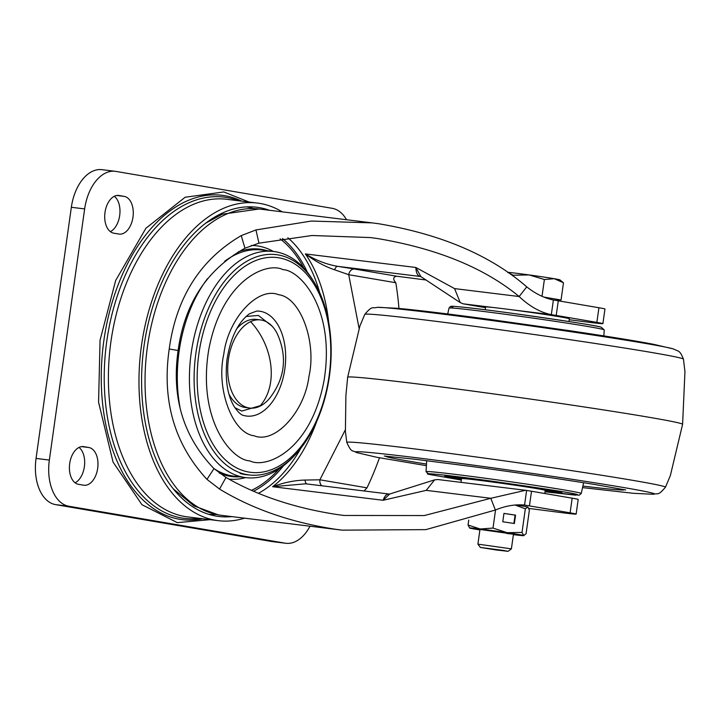 <?xml version="1.0" encoding="UTF-8"?>
<svg xmlns="http://www.w3.org/2000/svg" width="721" height="721" viewBox="0 0 721 721"><rect width="100%" height="100%" fill="white"/><g stroke="black" fill="none" stroke-linecap="round" stroke-linejoin="round"><path stroke-width="1.08" d="M210.036 519.661L177.321 522.635L141.956 504.709L113.062 462.071L98.57 402.201L100.066 340.132L115.675 280.478L145.93 228.242L185.171 197.239L223.789 191.948L249.033 202.033M346.54 219.734A42.278 25.794 97 0 0 332.201 208.324L115.964 171.409A42.278 25.794 97 0 0 115.234 171.301A42.278 25.794 97 0 0 84.645 208.919L49.352 460.061A42.278 25.794 97 0 0 68.91 506.259L285.146 543.174A42.278 25.794 97 0 0 285.876 543.283A42.278 25.794 97 0 0 310.012 526.204M78.499 484.323A19.025 11.608 -83 0 1 69.667 463.801A19.025 11.608 -83 0 1 83.465 446.605A19.025 11.608 -83 0 1 83.798 446.65L88.881 447.525A19.025 11.608 -83 0 1 97.723 468.037A19.025 11.608 -83 0 1 83.915 485.242A19.025 11.608 -83 0 1 83.591 485.197L78.499 484.323M118.884 234.055L113.801 233.189A19.025 11.608 -83 0 1 104.96 212.668A19.025 11.608 -83 0 1 118.767 195.463A19.025 11.608 -83 0 1 119.091 195.517L124.183 196.382A19.025 11.608 -83 0 1 133.015 216.904A19.025 11.608 -83 0 1 119.217 234.1A19.025 11.608 -83 0 1 118.884 234.055M115.234 171.301L101.94 169.669A42.278 25.794 97 0 0 71.343 207.287L36.05 458.43A42.278 25.794 97 0 0 55.607 504.628L271.844 541.543A42.278 25.794 97 0 0 272.574 541.642L285.876 543.283M75.074 482.782A19.025 11.608 97 0 0 84.492 465.802A19.025 11.608 97 0 0 79.022 447.435M110.367 231.639A19.025 11.608 97 0 0 119.794 214.66A19.025 11.608 97 0 0 114.315 196.292M238.281 251.854A114.576 69.892 -83 0 1 261.813 249.421A114.576 69.892 -83 0 1 267.167 250.692M239.408 476.833A114.576 69.892 -83 0 1 229.927 476.284A114.576 69.892 -83 0 1 219.175 472.976M273.376 251.458A117.478 71.658 97 0 0 258.469 246.086A117.478 71.658 97 0 0 251.341 245.464M228.999 479.123A117.478 71.658 97 0 0 245.618 477.599M294.276 455.753A113.918 69.486 -83 0 1 245.879 477.626A113.918 69.486 -83 0 1 243.914 477.338A113.918 69.486 -83 0 1 191.002 354.48A113.918 69.486 -83 0 1 273.647 251.485A113.918 69.486 -83 0 1 275.62 251.773A113.918 69.486 -83 0 1 313.121 280.586M249.34 474.977A110.98 67.702 -83 0 1 246.249 474.715A110.98 67.702 -83 0 1 244.329 474.436A110.98 67.702 -83 0 1 240.03 473.463M234.884 407.698L241.787 411.06L261.633 405.283M272.033 326.108L258.388 315.447L246.086 316.456M281.596 255.676A110.98 67.702 -83 0 1 328.515 381.986A110.98 67.702 -83 0 1 249.124 474.95A110.98 67.702 -83 0 1 243.698 473.913A110.98 67.702 -83 0 1 196.779 347.603A110.98 67.702 -83 0 1 276.17 254.639A110.98 67.702 -83 0 1 281.596 255.676M250.593 321.647A44.396 27.083 -83 0 1 260.533 319.926A44.396 27.083 -83 0 1 277.342 333.877C287.589 357.039 284.939 378.606 269.402 398.578A44.396 27.083 -83 0 1 259.65 406.338A44.396 27.083 -83 0 1 249.709 408.05A44.396 27.083 -83 0 1 228.079 376.614A44.396 27.083 -83 0 1 250.593 321.647A59.194 43.819 65 0 1 259.65 406.338M260.533 319.926L256.343 319.412A44.396 27.083 97 0 0 236.695 328.839M228.945 394.036A44.396 27.083 97 0 0 245.528 407.536L249.709 408.05M231.856 516.606A155.781 95.019 -83 0 1 215.011 515.885A155.781 95.019 -83 0 1 143.119 408.176A155.781 95.019 -83 0 1 183.621 245.482A155.781 95.019 -83 0 1 252.945 206.9A155.781 95.019 -83 0 1 269.465 210.271M246.501 206.9A154.934 94.505 -83 0 1 253.576 208.549M244.572 518.174A160.008 97.605 -83 0 1 218.283 520.67A160.008 97.605 -83 0 1 156.115 467.091A160.008 97.605 -83 0 1 155.439 290.896A160.008 97.605 -83 0 1 257.28 203.052A160.008 97.605 -83 0 1 282.181 211.839M257.28 203.052L226.7 199.293A160.008 97.605 97 0 0 124.859 287.138A160.008 97.605 97 0 0 125.535 463.342A160.008 97.605 97 0 0 187.712 516.921L218.283 520.67M216.03 514.443A154.934 94.505 -83 0 1 208.757 514.334M378.615 223.735C441.144 234.271 490.523 255.315 526.736 286.868L519.147 296.529C484.161 267.725 436.629 248.348 376.56 238.39L370.351 237.57L311.995 235.506L258.938 243.166L255.964 229.936L311.337 221.059L372.162 222.879L378.615 223.735M219.544 489.063L226.006 477.446C257.73 495.751 294.97 508.152 337.734 514.641L343.935 515.461L424.272 515.56L490.794 498.292L495.372 510.026L425.868 529.629L342.133 530.151L335.68 529.295C291.158 522.455 252.449 509.044 219.544 489.063L206.972 479.384C174.365 444.019 161.783 400.552 169.219 348.991C176.284 297.458 200.294 259.659 241.229 235.614L255.964 229.936M226.006 477.446L213.984 468.614C183.323 436.773 171.373 397.406 178.123 350.514C184.558 303.649 206.837 269.555 244.96 248.213L258.938 243.166M495.372 510.026C505.574 505.818 515.299 504.177 524.555 505.088L526.609 490.442L525.573 490.289L490.794 498.292L426.228 490.361L383.094 500.275C384.861 495.525 387.051 493.479 389.673 494.137M523.77 504.979L522.941 504.889M485.521 307.669L463.134 303.82L460.232 302.595L454.581 288.607L519.147 296.529C529.538 306.371 540.263 312.409 551.322 314.644L553.377 299.999C544.256 298.079 535.379 293.708 526.736 286.868M454.581 288.607L415.819 267.473L420.884 276.63L460.232 302.595M528.826 508.422L560.118 512.451A29.597 0.676 -172 0 0 576.133 514.1A29.597 0.676 -172 0 0 570.104 512.838L529.448 505.899A29.597 0.676 -172 0 0 524.555 505.088M598.926 307.741L596.862 322.386A29.597 0.676 8 0 1 602.9 323.648L604.955 309.003A29.597 0.676 -172 0 0 598.926 307.741L558.279 300.801A29.597 0.676 -172 0 0 553.377 299.999M525.573 490.298L437.872 479.528L434.61 479.862L426.228 490.361M529.448 505.899L531.512 491.244A29.597 0.676 -172 0 0 526.609 490.442M434.61 479.862L389.646 494.029L383.094 500.275L272.619 486.711C283.93 482.529 294.754 480.312 305.1 480.06L319.89 479.798A6.345 5.02 -80.3 0 0 321.908 485.792M389.277 494.065L305.668 483.8L272.619 486.711A139.523 85.105 -83 0 0 316.843 421.118M420.884 276.63L420.694 276.558A6.345 6.029 -78 0 0 420.262 276.476L337.725 266.346L354.588 269.041A6.345 5.02 -80.3 0 0 348.721 274.701L334.652 269.807C324.82 266.482 315.05 261.182 305.344 253.918C316.095 260.38 326.892 264.526 337.725 266.346A6.345 2.803 -81.4 0 0 334.652 269.807M420.812 276.594L420.262 276.476C417.621 275.972 416.143 272.971 415.819 267.473L305.344 253.918A139.523 85.105 -83 0 1 328.722 322.494M531.512 491.244L572.159 498.184L570.104 512.838M576.133 514.1L578.188 499.446A29.597 0.676 -172 0 0 572.159 498.184M359.085 328.388L348.721 274.701L395.811 282.74A226.187 137.972 -83 0 1 398.956 308.453M379.462 457.799A226.187 137.972 -83 0 1 366.989 487.838L319.89 479.798L345.305 429.869M426.264 280.027L396.577 276.206L354.588 269.041M512.334 309.859L551.322 314.644A29.597 0.676 8 0 1 556.215 315.447L558.279 300.801M596.862 322.386L556.215 315.447M602.9 323.648A29.597 0.676 8 0 1 586.885 322.008L569.211 319.727M305.1 480.06A6.345 2.803 -81.4 0 0 306.876 483.953M363.997 490.965L366.989 487.838M395.811 282.74C392.801 279.279 393.053 277.098 396.577 276.206M683.454 359.139L684.95 371.675L682.598 424.327A169.111 3.839 -172 0 0 679.353 423.101A169.111 3.839 -172 0 0 498.959 394.657A169.111 3.839 -172 0 0 347.657 377.254L359.914 325.991L364.799 314.356A160.9 3.65 8 0 1 492.921 328.785A160.9 3.65 8 0 1 680.372 358.004A160.9 3.65 8 0 1 683.454 359.139C679.741 349.937 678.794 351.686 673.324 348.919A150.959 3.425 -172 0 0 671.873 348.522A150.959 3.425 -172 0 0 496.003 321.097A150.959 3.425 -172 0 0 377.353 307.326C371.892 308.795 372.586 305.181 364.799 314.356M461.368 479.546A59.194 1.343 8 0 1 445.884 476.689A59.194 1.343 8 0 1 444.749 476.266A59.194 1.343 8 0 1 497.688 482.358A59.194 1.343 8 0 1 560.839 492.308A59.194 1.343 8 0 1 561.974 492.74A59.194 1.343 8 0 1 545.103 491.316M545.148 490.947A49.046 1.109 -172 0 0 551.925 491.325A49.046 1.109 -172 0 0 502.42 483.241A49.046 1.109 -172 0 0 454.798 477.672A49.046 1.109 -172 0 0 461.422 479.177M463.54 478.266A49.046 1.109 -172 0 0 467.938 479.005M538.929 488.982A49.046 1.109 -172 0 0 543.364 489.478M496.03 549.952L480.393 547.437L503.519 550.447L508.098 551.331L496.03 549.952M480.393 547.437L477.906 544.139L511.396 548.852L513.46 534.153L506.89 533.54M557.09 299.675L561.055 300.008L551.511 298.386A27.479 0.622 8 0 1 557.108 299.548L556.963 300.576M544.193 297.205A27.479 0.622 8 0 1 551.511 298.386L543.913 297.088M507.53 272.286L513.226 275.224L529.142 274.935L544.382 279.514L554.269 278.712L563.48 282.767L559.856 279.856A27.479 0.622 -172 0 0 554.269 278.712A27.479 0.622 -172 0 0 529.142 274.935A27.479 0.622 -172 0 0 507.692 272.295M542.03 296.268L544.382 279.514M513.1 276.125L513.226 275.224M561.055 300.008L563.48 282.767M513.307 534.072L506.908 533.432M477.906 544.139L479.97 529.448L513.46 534.153M522.013 532.431L525.33 508.828L527.7 507.043A27.479 0.622 -172 0 1 527.916 507.133L529.385 510.117L526.069 533.72L523.698 535.505L522.013 532.431L507.169 532.684L493.002 528.078L480.177 528.98L468.046 525.014L468.731 520.102M468.046 525.014L469.732 528.087A27.479 0.622 8 0 1 469.524 527.997A27.479 0.622 8 0 1 480.177 528.98A27.479 0.622 8 0 1 507.169 532.684A27.479 0.622 8 0 1 523.698 535.505A27.479 0.622 8 0 1 523.906 535.649A27.479 0.622 8 0 1 513.397 534.64M502.78 521.77L514.379 523.509L515.551 515.136L503.952 513.397L502.78 521.77M525.33 508.828L515.127 505.015M493.002 528.078L495.552 509.945M527.7 507.043A27.479 0.622 -172 0 0 515.903 504.943M479.898 529.935A27.479 0.622 8 0 1 469.732 528.087M513.902 523.437L515.073 515.1L503.952 513.433M515.073 515.1L515.551 515.136M470.795 483.566A42.278 0.955 8 0 1 477.338 484.341A42.278 0.955 8 0 1 485.062 485.323M460.971 482.367L461.494 478.618A42.278 0.955 8 0 1 477.924 480.159A42.278 0.955 8 0 1 521.968 486.242A42.278 0.955 8 0 1 545.229 490.388L544.788 493.515M568.959 321.53L569.347 318.772A42.278 0.955 -172 0 0 516.723 310.445A42.278 0.955 -172 0 0 485.612 307.002L485.224 309.769M241.697 201.132A163.388 99.669 97 0 0 224.889 195.724A163.388 99.669 97 0 0 103.842 340.709A163.388 99.669 97 0 0 179.43 519.246A163.388 99.669 97 0 0 202.7 518.76M199.411 518.354A161.846 98.723 -83 0 1 181.656 517.966A161.846 98.723 -83 0 1 106.789 341.114A161.846 98.723 -83 0 1 226.691 197.509A161.846 98.723 -83 0 1 238.399 200.726M285.146 543.174L271.844 541.543M68.91 506.259L55.607 504.628M49.352 460.061L36.05 458.43M84.645 208.919L71.343 207.287M83.14 446.569L83.798 446.65M88.881 447.525L81.581 446.623M119.091 195.517L118.433 195.436M116.874 195.49L124.183 196.382M213.831 468.47A113.918 69.486 97 0 0 231.801 475.851A113.918 69.486 97 0 0 233.766 476.139A113.918 69.486 97 0 0 233.775 476.139L245.879 477.626M273.647 251.485L261.525 250.007A113.918 69.486 97 0 0 261.525 250.007A113.918 69.486 97 0 0 224.601 261.353M207.468 278.712A113.918 69.486 97 0 0 179.962 407.194M249.781 460.863C232.225 460.295 197.166 421.163 208.666 350.19C221.744 279.631 266.77 261.399 282.983 269.645C300.531 270.213 335.598 309.345 324.09 380.318C311.021 450.877 265.995 469.11 249.781 460.863M199.762 348.198A108.195 65.999 -83 0 1 282.443 258.578A108.195 65.999 -83 0 1 328.19 381.715A108.195 65.999 -83 0 1 245.5 471.336A108.195 65.999 -83 0 1 199.762 348.198M262.065 311.679A52.822 32.22 -83 0 1 284.398 371.802A52.822 32.22 -83 0 1 244.031 415.557A52.822 32.22 -83 0 1 243.932 415.53C241.355 415.341 238.029 412.232 233.955 406.211C227.322 394.729 224.988 379.291 226.935 359.878C230.522 337.662 238.002 322.314 249.385 313.815L256.757 311.048A52.822 32.22 -83 0 1 262.065 311.679M254.134 435.781C232.45 433.303 215.885 388.709 223.807 354.146C228.052 318.619 258.001 286.165 278.63 294.727C300.315 297.205 316.88 341.799 308.958 376.362C304.704 411.889 274.764 444.343 254.134 435.781M205.827 223.095L222.347 214.2L259.136 209.009A154.321 94.136 97 0 0 147.183 348.513A154.321 94.136 97 0 0 218.869 514.947A154.321 94.136 97 0 0 221.536 515.344L342.133 530.151M253.585 491.217A136.9 83.501 97 0 0 283.56 465.712M307.317 272.159A136.9 83.501 97 0 0 282.452 238.525M258.469 493.281A139.523 85.105 97 0 0 300.9 448.129M319.682 292.663A139.523 85.105 97 0 0 287.85 237.75M251.53 490.316A134.89 82.284 97 0 0 279.081 468.911M303.748 267.978A134.89 82.284 97 0 0 280.108 238.894M241.229 235.614L244.96 248.213M169.219 348.991L178.123 350.514M206.972 479.384L213.984 468.614M463.134 303.82L493.777 307.579M673.468 348.964A150.959 3.425 -172 0 0 673.324 348.919L653.424 344.277C638.094 341.33 612.949 337.158 570.248 330.786L490.415 319.502C442.721 313.13 412.205 309.579 396.712 308.255L377.353 307.326M682.598 424.327L670.35 475.581L665.456 487.216A160.9 3.65 -172 0 0 662.383 486.017A160.9 3.65 -172 0 0 474.932 456.799A160.9 3.65 -172 0 0 346.801 442.433L345.404 431.455L345.9 395.459L347.657 377.254M426.39 465.667L376.831 457.294L356.931 452.653A150.959 3.425 8 0 1 475.707 465.469A150.959 3.425 8 0 1 651.586 492.885A150.959 3.425 8 0 1 652.902 494.255C658.363 492.785 657.669 496.39 665.456 487.216M386.05 456.159A120.326 2.731 -172 0 0 388.132 457.159A120.326 2.731 -172 0 0 426.49 464.081M582.883 486.062A120.326 2.731 -172 0 0 623.944 489.595M581.243 493.479A78.373 1.775 -172 0 0 579.738 492.912A78.373 1.775 -172 0 0 496.048 479.717A78.373 1.775 -172 0 0 426.03 471.669L429.076 474.391L461.296 480.042L429.301 474.436C422.001 472.931 433.961 473.318 488.577 480.709C545.022 488.721 574.637 493.344 577.422 494.561L575.601 495.156L545.031 491.812L579.206 495.219L581.243 493.479L583.622 482.728M604.225 329.912L601.179 327.181C591.346 324.288 497.787 310.742 464.36 307.308C447.543 305.641 452.247 306.461 450.364 306.533L449.021 308.092A78.373 1.775 8 0 1 519.174 316.168A78.373 1.775 8 0 1 602.729 329.344A78.373 1.775 8 0 1 604.225 329.912L603.865 335.905M600.953 327.136C598.169 325.919 568.554 321.296 512.108 313.284C457.493 305.893 445.533 305.506 452.833 307.011M561.434 492.47L545.103 491.271A57.923 1.316 -172 0 0 555.801 491.325A57.923 1.316 -172 0 0 502.249 483.016A57.923 1.316 -172 0 0 450.553 476.563A57.923 1.316 -172 0 0 461.368 479.51L445.344 476.157M243.184 474.22L249.124 474.95M173.211 488.775L193.985 505.926L218.31 514.866L221.536 515.344M259.136 209.009L372.162 222.879M356.931 452.653C352.082 449.742 351.758 453.401 346.801 442.433M384.275 456.032L415.9 459.358L473.382 466.721C519.453 472.967 559.829 478.879 594.528 484.467L625.693 489.956M652.902 494.255L633.543 493.317L582.541 487.612M426.03 471.669L426.697 460.665M449.021 308.092L447.714 313.959M508.098 551.331L511.396 548.852"/></g></svg>

